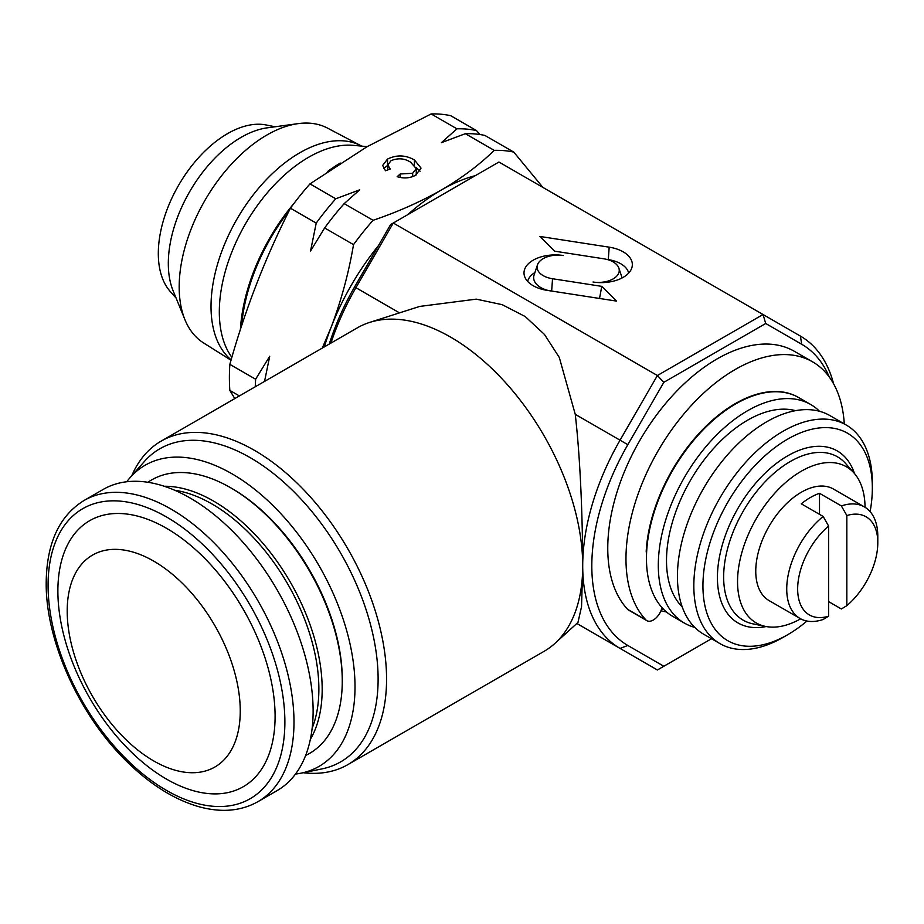 <?xml version="1.0" encoding="UTF-8"?>
<svg xmlns="http://www.w3.org/2000/svg" width="924" height="924" viewBox="0 0 924 924"><rect width="100%" height="100%" fill="white"/><g stroke="black" fill="none" stroke-linecap="round" stroke-linejoin="round"><path stroke-width="1.39" d="M661.988 607.622A12.878 7.438 -60 0 1 646.858 620.662L628.643 610.14A12.878 7.438 -60 0 1 627.627 609.332A154.562 89.235 -60 0 1 607.761 548.244A154.562 89.235 -60 0 1 675.225 392.7A154.562 89.235 -60 0 1 794.328 351.293L812.543 361.815A154.562 89.235 -60 0 1 844.293 423.897M646.858 620.662A12.878 7.438 -60 0 1 645.841 619.854A154.562 89.235 -60 0 1 625.975 558.766A154.562 89.235 -60 0 1 693.439 403.222A154.562 89.235 -60 0 1 812.543 361.815M231.139 359.852A125.491 72.453 -60 0 1 219.542 257.75A125.491 72.453 -60 0 1 299.746 152.807A125.491 72.453 -60 0 1 361.088 145.807A125.491 72.453 -60 0 1 361.642 146.108M231.023 360.21L203.523 342.896A124.035 71.61 -60 0 1 184.962 319.739A124.035 71.61 -60 0 1 266.886 135.02A124.035 71.61 -60 0 1 298.186 123.62A124.035 71.61 -60 0 1 327.523 128.113L361.088 145.807M184.962 319.739L173.111 290.771A103.038 59.494 -60 0 1 241.176 137.318A103.038 59.494 -60 0 1 267.175 127.847L298.186 123.62M176.114 298.106L170.201 291.43A97.863 56.503 -60 0 1 166.389 211.388A97.863 56.503 -60 0 1 227.512 133.657A97.863 56.503 -60 0 1 266.285 124.994L275.029 126.773M231.855 357.345L231.347 356.618A126.23 72.88 -60 0 1 236.798 240.529A126.23 72.88 -60 0 1 328.701 148.325A126.23 72.88 -60 0 1 353.315 145.345L367.209 146.627M240.413 329.475A143.105 82.617 -60 0 1 294.098 203.268M327.419 171.61A143.105 82.617 -60 0 1 340.286 163.074M846.834 515.546A56.676 32.721 -60 0 1 877.8 542.723A56.676 32.721 -60 0 1 846.834 605.67L846.834 515.546L841.371 505.925L819.507 493.312A64.403 37.179 120 0 0 810.406 497.505A64.403 37.179 120 0 0 801.293 503.823L823.157 516.447L828.62 526.056L828.62 616.181A56.676 32.721 -60 0 1 797.655 589.004A56.676 32.721 -60 0 1 828.62 526.056M841.371 505.925A64.403 37.179 -60 0 1 864.46 506.941L833.494 489.062A64.403 37.179 120 0 0 801.293 492.249A64.403 37.179 120 0 0 759.228 548.995A64.403 37.179 120 0 0 769.091 600.6L800.057 618.479A64.403 37.179 -60 0 1 788.657 572.753A64.403 37.179 -60 0 1 823.157 516.447M828.62 616.181L823.157 619.484A64.403 37.179 -60 0 1 800.057 618.479M313.121 710.995A173.885 100.393 60 0 1 277.108 790.597L257.981 801.639A173.885 100.393 60 0 0 293.994 722.037A173.885 100.393 60 0 0 218.087 547.054A173.885 100.393 60 0 0 84.096 500.462L103.222 489.42A173.885 100.393 60 0 1 237.214 536.012A173.885 100.393 60 0 1 313.121 710.995M240.252 710.995A122.361 70.651 60 0 1 153.731 760.949A122.361 70.651 60 0 1 67.209 611.087A122.361 70.651 60 0 1 153.731 561.134A122.361 70.651 60 0 1 240.252 710.995M275.098 716.389A153.592 88.681 60 0 1 166.482 779.094A153.592 88.681 60 0 1 57.877 590.979A153.592 88.681 60 0 1 166.482 528.274A153.592 88.681 60 0 1 275.098 716.389M147.909 482.282A157.912 91.164 60 0 1 230.607 487.733L232.063 488.577A155.844 89.975 -120 0 1 342.261 679.452L342.261 681.127A157.912 91.164 60 0 1 305.625 755.462M234.8 398.591L229.845 390.425A199.642 115.269 -60 0 1 229.845 364.356C245.195 309.517 265.396 257.461 290.425 208.212A199.642 115.269 -60 0 1 309.979 183.888L366.897 146.8L431.138 113.941A199.642 115.269 -60 0 1 450.693 115.685L476.484 130.573L479.926 134.523M241.649 325.71A141.684 81.797 -60 0 1 289.224 210.614M660.949 610.787A128.806 74.359 120 0 0 666.4 611.907M829.29 377.05A173.885 100.393 120 0 0 801.72 344.282L765.707 323.492L663.836 382.317L627.823 444.687A173.885 100.393 120 0 0 591.81 565.869A173.885 100.393 120 0 0 627.823 645.472L663.836 666.262L711.503 638.738M576.842 623.469L620.05 648.417A180.319 104.112 -60 0 1 582.709 565.869A186.763 107.831 -120 0 0 508.708 386.186A186.763 107.831 -120 0 0 369.635 322.418A186.763 107.831 -120 0 0 357.265 327.881L161.123 441.129A186.763 107.831 60 0 1 305.036 491.164A186.763 107.831 60 0 1 386.567 679.105A186.763 107.831 60 0 1 347.886 764.61A186.763 107.831 60 0 1 303.222 772.73M126.738 481.762A173.885 100.393 60 0 1 130.226 477.477L144.398 461.469A180.781 104.377 60 0 1 287.734 485.805A180.781 104.377 60 0 1 378.112 679.105A180.781 104.377 60 0 1 321.899 768.918L300.958 773.192A173.885 100.393 60 0 1 295.495 774.069M131.762 475.733A186.763 107.831 60 0 1 161.123 441.129M130.226 477.477A173.885 100.393 60 0 1 268.087 500.877A173.885 100.393 60 0 1 355.012 686.809A173.885 100.393 60 0 1 300.958 773.192M800.658 618.814A90.159 52.056 -60 0 1 765.569 626.426A90.159 52.056 -60 0 1 740.343 558.454A90.159 52.056 -60 0 1 801.293 471.217A90.159 52.056 -60 0 1 854.099 473.1A90.159 52.056 -60 0 1 865.049 507.288M806.941 621.032A119.785 69.161 -60 0 1 787.641 634.742A119.785 69.161 -60 0 1 702.933 585.839A119.785 69.161 -60 0 1 787.629 439.143A119.785 69.161 -60 0 1 872.337 488.045A119.785 69.161 -60 0 1 870.108 511.619M783.078 637.375L787.641 634.742A119.785 69.161 -60 0 1 787.629 634.753L783.078 637.375A126.23 72.88 -60 0 1 719.969 643.624A126.23 72.88 -60 0 1 700.623 542.48A126.23 72.88 -60 0 1 783.078 431.254A126.23 72.88 -60 0 1 846.188 424.994A126.23 72.88 -60 0 1 872.337 482.778L872.337 488.045M719.969 643.624L703.58 634.164A126.23 72.88 -60 0 1 684.222 533.021A126.23 72.88 -60 0 1 766.689 421.783A126.23 72.88 -60 0 1 829.798 415.534L846.188 424.994M682.224 606.918A114.634 66.181 -60 0 1 675.248 513.27A114.634 66.181 -60 0 1 747.562 420.212A114.634 66.181 -60 0 1 795.529 410.66M694.744 627.384A126.23 72.88 -60 0 1 684.453 623.123A126.23 72.88 -60 0 1 665.095 521.979A126.23 72.88 -60 0 1 747.562 410.741A126.23 72.88 -60 0 1 810.671 404.493A126.23 72.88 -60 0 1 819.507 411.272M684.453 623.123L672.614 616.285A126.23 72.88 -60 0 1 653.256 515.142A126.23 72.88 -60 0 1 735.723 403.904A126.23 72.88 -60 0 1 798.833 397.655L810.671 404.493M663.779 609.505A126.23 72.88 -60 0 1 661.653 608.87M763.79 392.584A114.634 66.181 -60 0 1 764.564 392.781M329.279 344.04A173.885 100.393 -60 0 1 354.597 286.937L390.609 224.567L393.278 223.019L657.391 375.514L763.039 314.518L800.392 336.082A180.319 104.112 -60 0 1 833.598 383.818M369.635 322.418L419.715 306.422L476.287 299.145L502.24 304.689L525.259 316.586L544.467 334.453L559.297 357.461L575.259 414.333C580.676 461.619 582.594 521.841 582.709 565.869L581.543 606.745L577.95 622.464L554.943 643.381A186.763 107.831 -120 0 0 582.709 565.869A180.319 104.112 -60 0 1 620.05 440.194L657.391 375.514L663.836 382.317M765.707 323.492L763.039 314.518L498.925 162.023L393.278 223.019L355.925 287.711A180.319 104.112 120 0 0 330.908 343.093M347.886 764.61L544.028 651.362A186.763 107.831 -120 0 0 554.943 643.381M663.836 666.262L657.391 669.981L620.05 648.417L627.823 645.472M547.147 290.367L616.504 301.085L601.778 286.359L552.54 278.748A20.825 12.024 180 0 1 537.479 264.853A20.825 12.024 180 0 1 563.317 255.521A31.243 18.041 0 0 0 524.566 276.357A31.243 18.041 0 0 0 547.147 290.367M593.012 282.016A31.243 18.041 0 0 0 631.773 268.006A31.243 18.041 0 0 0 609.182 247.17L539.835 236.44L554.562 251.166L603.799 258.789A20.825 12.024 180 0 1 618.861 268.122A20.825 12.024 180 0 1 593.012 282.016M628.666 273.077A27.789 16.043 0 0 0 608.292 259.609L606.652 259.355M534.927 272.511A27.789 16.043 0 0 0 527.673 281.427M548.556 290.575A24.278 14.022 180 0 1 534.095 274.994L537.479 264.853M599.526 298.464L601.778 286.359M415.962 167.232L420.074 171.229M383.691 168.63L387.814 165.211M239.397 395.934L229.845 390.425M255.278 386.763A199.642 115.269 -60 0 1 255.636 379.244L269.727 356.214L264.53 381.427M229.845 364.356L255.636 379.244M412.67 173.273L416.25 168.607L410.579 162.185C404.516 158.304 398.001 157.796 391.048 160.672L387.814 164.946L390.228 169.046L385.47 170.755L382.651 165.454L387.537 159.067C396.662 154.643 405.624 154.943 414.414 159.956L421.055 168.11L415.638 175.202C410.094 178.228 403.938 178.725 397.158 176.692L400.184 173.989L412.67 173.273L412.67 176.6M400.184 177.477L400.184 173.989M414.414 165.084L414.414 159.956M387.537 165.373L387.537 159.067M316.227 223.1A199.642 115.269 -60 0 1 335.77 198.787L359.736 189.801L344.178 203.638A199.642 115.269 120 0 0 324.636 227.962L310.545 250.993L316.227 223.1L290.425 208.212M309.979 183.888L335.77 198.787M542.919 187.433L513.79 152.113L484.904 135.435A199.642 115.269 120 0 0 465.349 133.691L441.383 142.666L456.941 128.829L431.138 113.941M456.941 128.829A199.642 115.269 -60 0 1 476.484 130.573M344.178 203.638L373.077 220.316A199.642 115.269 120 0 0 353.522 244.641C348.695 273.146 341.222 300.693 331.115 327.269L322.303 348.059M353.522 244.641L324.636 227.962M513.79 152.113A199.642 115.269 120 0 0 494.248 150.369C479.383 164.853 461.815 178.032 441.545 189.894C420.732 201.721 397.909 211.862 373.077 220.316M494.248 150.369L465.349 133.691M324.312 346.904A180.319 104.112 -60 0 1 331.115 327.269A180.319 104.112 -60 0 1 378.459 245.599M407.773 214.657A180.319 104.112 -60 0 1 441.545 189.894A180.319 104.112 -60 0 1 475.317 175.652M230.607 487.733A157.912 91.164 60 0 1 342.261 681.127M828.62 601.605L841.371 608.974L846.834 605.67M864.46 506.941A64.403 37.179 -60 0 1 877.8 536.417L877.8 542.723M819.507 514.345L819.507 493.312M798.602 397.528A126.23 72.88 120 0 0 798.382 397.389A126.23 72.88 120 0 0 704.042 428.182A126.23 72.88 120 0 0 646.234 550.831A7.727 4.458 120 0 0 646.581 553.314M284.881 722.037A167.44 96.674 60 0 1 166.482 790.401A167.44 96.674 60 0 1 48.083 585.319A167.44 96.674 60 0 1 166.482 516.966A167.44 96.674 60 0 1 284.881 722.037M164.253 486.267A153.65 88.704 60 0 1 322.176 689.246A153.65 88.704 60 0 1 310.36 739.327M174.682 490.228A151.109 87.249 60 0 1 318.872 689.085A151.109 87.249 60 0 1 312.139 728.308M765.569 626.426L752.968 623.862A94.317 54.458 -60 0 1 726.576 552.748A94.317 54.458 -60 0 1 790.332 461.492A94.317 54.458 -60 0 1 845.576 463.467L854.099 473.1M766.123 626.541A99.295 57.323 -60 0 1 718.271 564.414A99.295 57.323 -60 0 1 787.629 455.867A99.295 57.323 -60 0 1 854.469 473.515M354.597 286.937L399.514 312.878M575.259 414.333L627.823 444.687M608.292 259.609L609.182 247.17M551.651 291.06L552.54 278.748M801.72 344.282L800.392 336.082M627.627 609.332L645.841 619.854M84.096 500.462C59.24 515.846 46.604 543.254 46.2 582.697C45.553 640.297 78.898 714.483 125.964 760.671C149.78 784.268 174.162 799.63 199.134 806.779C221.46 812.866 241.072 811.145 257.981 801.639M618.861 268.122L622.129 277.928M416.25 168.607L416.25 174.925M387.814 164.946L387.814 169.912"/></g></svg>
